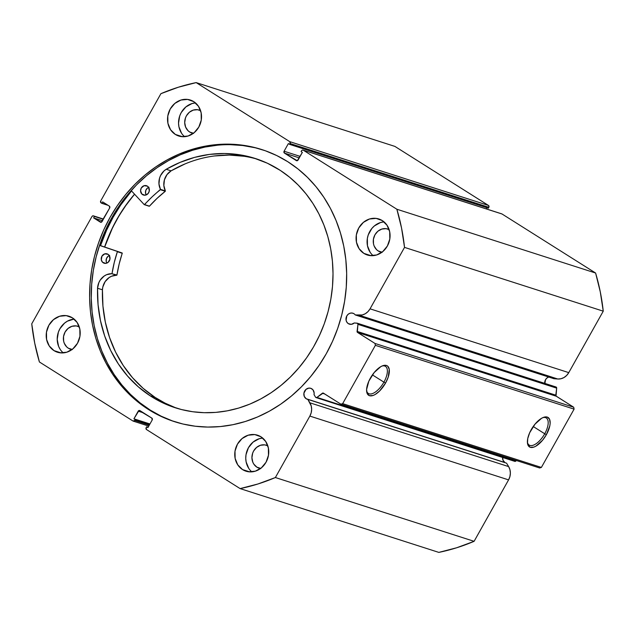 <?xml version="1.0" encoding="UTF-8"?>
<svg xmlns="http://www.w3.org/2000/svg" width="635" height="635" viewBox="0 0 635 635"><rect width="100%" height="100%" fill="white"/><g stroke="black" fill="none" stroke-linecap="round" stroke-linejoin="round"><path stroke-width="0.95" d="M555.8 386.953L556.665 388.136L555.8 395.176L357.076 331.391L357.942 324.35A1.119 0.992 107.8 0 0 357.084 323.167L354.266 322.961A5.739 5.104 107.8 0 1 349.385 324.144A5.739 5.104 107.8 0 1 348.345 323.659L351.338 324.334L354.266 322.961L357.449 323.278L357.942 324.35L357.315 332.248L374.999 343.456L375.372 345.337L342.662 403.638L340.916 404.185L323.191 393.057L316.944 397.407A1.119 0.992 107.8 0 1 315.555 397.169L314.039 394.645L314.15 392.914L312.968 389.842L310.896 388.35L308.912 388.112L306.054 389.334L303.919 393.144L304.26 396.391L306.205 398.748A5.739 5.104 107.8 0 1 304.371 391.612A5.739 5.104 107.8 0 1 310.753 388.302A5.739 5.104 107.8 0 1 311.793 388.795A5.739 5.104 107.8 0 1 314.039 394.645L315.555 397.169A1.119 0.992 107.8 0 0 315.865 397.486L316.944 397.407L515.668 461.2L514.842 461.383M502.579 457.446A5.739 5.104 -72.2 0 0 504.928 462.542L306.205 398.748L504.928 462.542A5.739 5.104 -72.2 0 0 505.381 462.796A5.739 5.104 -72.2 0 1 504.928 462.542L502.983 460.177L502.642 456.938M103.449 219.067L93.448 215.86A1.397 1.246 107.8 0 0 91.964 216.527L31.75 323.826A208.621 185.388 107.8 0 0 39.402 361.974L132.977 421.013A1.397 1.246 107.8 0 0 134.715 420.465L149.296 425.148L134.715 420.465L135.191 419.616L133.921 418.814L138.216 411.162A1.397 1.246 107.8 0 1 139.954 410.615L151.821 418.1A1.397 1.246 107.8 0 1 152.194 419.981L147.899 427.633L146.629 426.831L146.153 427.68A1.397 1.246 107.8 0 0 146.534 429.562L240.109 488.601A208.621 185.388 107.8 0 0 275.376 477.536L474.099 541.322L456.644 547.775L438.833 552.394A208.621 185.388 -72.2 0 0 474.099 541.322L508.579 479.877L309.856 416.084L508.579 479.877L474.099 541.322L275.376 477.536L309.856 416.084A12.502 11.112 107.8 0 0 309.912 402.812L508.635 466.598L509.937 469.686L510.365 473.115L509.905 476.599L508.579 479.877A12.502 11.112 -72.2 0 0 508.635 466.598L309.912 402.812L307.856 399.391L506.579 463.177L508.635 466.598L506.579 463.177L307.856 399.391A5.739 5.104 107.8 0 1 307.245 399.24A5.739 5.104 107.8 0 1 306.205 398.748A5.739 5.104 -72.2 0 0 307.856 399.391L311.213 405.9L311.65 409.321L311.182 412.814L309.856 416.084L275.376 477.536L257.921 483.989L240.109 488.601L146.534 429.562L146.153 427.68L146.629 426.831L147.899 427.633L152.194 419.981L151.821 418.1L139.009 410.496L133.921 418.814L135.191 419.616L134.715 420.465L132.977 421.013L39.402 361.974L34.727 343.162L31.75 323.826L91.964 216.527L92.758 215.86L93.702 215.979L94.448 216.448L93.631 217.9L101.251 222.234L109.68 207.962L109.299 206.081L102.624 201.874L101.806 203.327L101.068 202.859L100.687 200.977L160.901 93.678L178.356 87.225L196.167 82.606L289.743 141.645L290.124 143.534L289.647 144.383L288.377 143.581L284.083 151.233L284.456 153.114L297.267 160.718L302.355 152.4L301.085 151.598L301.562 150.749L302.355 150.082L303.3 150.201L396.875 209.24L401.55 228.044L404.527 247.388L370.046 308.832L367.967 311.634L365.292 313.73L362.244 314.96L355.251 314.936A5.739 5.104 -72.2 0 0 353.933 313.698L352.06 313.031L350.044 313.222L348.194 314.246L346.797 315.944L346.091 320.262L346.893 322.231L348.345 323.659A5.739 5.104 107.8 0 1 346.512 316.516A5.739 5.104 107.8 0 1 352.893 313.214A5.739 5.104 107.8 0 1 353.933 313.698A5.739 5.104 107.8 0 1 355.251 314.936L553.974 378.722L355.251 314.936L359.069 315.222L557.792 379.008L553.974 378.722L557.792 379.008A12.502 11.112 -72.2 0 0 568.769 372.626L566.682 375.42L564.015 377.515L560.967 378.746L557.792 379.008L359.069 315.222A12.502 11.112 107.8 0 0 370.046 308.832L404.527 247.388L603.25 311.174L568.769 372.626L370.046 308.832L568.769 372.626L603.25 311.174A208.621 185.388 -72.2 0 0 595.598 273.026L600.273 291.838L603.25 311.174L404.527 247.388A208.621 185.388 107.8 0 0 396.875 209.24L303.3 150.201L502.023 213.987L595.598 273.026L396.875 209.24L595.598 273.026L502.023 213.987A1.397 1.246 -72.2 0 0 501.769 213.868L303.046 150.082A1.397 1.246 107.8 0 1 303.3 150.201L501.571 213.828M548.696 377.031A5.739 5.104 -72.2 0 0 544.719 383.373M383.913 382.151A16.026 7.168 122.2 0 0 381.984 366.038A16.026 7.168 -57.8 0 1 385.461 366.355A16.026 7.168 -57.8 0 1 383.913 382.151L372.396 374.888L383.913 382.151A16.026 7.168 -57.8 0 1 368.363 393.462A16.026 7.168 -57.8 0 1 366.578 390.454A16.026 7.168 122.2 0 0 373.459 393.168A16.026 7.168 122.2 0 0 383.913 382.151L385.58 383.016L383.913 382.151M370.364 378.135A17.423 7.787 -57.8 0 1 382.73 365.736A17.423 7.787 -57.8 0 1 385.58 383.016L379.587 391.001L375.15 394.502L373.047 395.478L369.491 395.692L367.22 393.605L366.593 389.533L368.856 381.127L374.19 372.531L380.794 366.649L382.897 365.673L386.453 365.458L387.779 366.228L389.255 369.364L388.247 377.047L385.58 383.016A17.423 7.787 -57.8 0 1 373.817 395.176A17.423 7.787 -57.8 0 1 366.625 391.263A17.423 7.787 -57.8 0 1 370.364 378.135M544.727 433.769A16.026 7.168 122.2 0 0 542.798 417.655A16.026 7.168 -57.8 0 1 546.275 417.973A16.026 7.168 -57.8 0 1 544.727 433.769L533.209 426.506L544.727 433.769A16.026 7.168 -57.8 0 1 529.177 445.079A16.026 7.168 -57.8 0 1 527.391 442.071A16.026 7.168 122.2 0 0 534.265 444.786A16.026 7.168 122.2 0 0 544.727 433.769L546.394 434.634L544.727 433.769M531.178 429.752A17.423 7.787 -57.8 0 1 543.544 417.354A17.423 7.787 -57.8 0 1 546.394 434.634L542.568 440.238L535.956 446.119L533.86 447.096L530.304 447.31L528.034 445.222L527.502 443.405L527.741 438.563L529.669 432.745L535.003 424.156L541.607 418.267L543.711 417.29L547.267 417.076L549.537 419.163L550.164 423.235L549.823 425.823L546.394 434.634A17.423 7.787 -57.8 0 1 534.63 446.794A17.423 7.787 -57.8 0 1 527.439 442.881A17.423 7.787 -57.8 0 1 531.178 429.752M262.636 149.828A142.883 126.968 -72.2 0 0 104.37 232.735A142.883 126.968 -72.2 0 0 150.233 410.091L148.582 409.559A142.883 126.968 107.8 0 1 102.918 231.759A142.883 126.968 107.8 0 1 261.81 149.558A142.883 126.968 107.8 0 1 287.695 161.655L276.765 155.567L265.271 150.733L253.325 147.193L241.038 144.986L228.529 144.137L215.924 144.653L203.335 146.526L190.889 149.733L178.705 154.249L166.91 160.036L155.599 167.029L144.891 175.165L134.89 184.364L125.69 194.532L117.38 205.581L110.045 217.408L103.743 229.886L98.552 242.895L94.504 256.326L91.654 270.034L90.019 283.893L89.614 297.759L90.456 311.523L92.519 325.025L95.798 338.153L100.251 350.774L105.839 362.776L112.506 374.023L120.198 384.421L128.826 393.867L138.319 402.272L148.582 409.559L159.512 415.647L171.005 420.481L182.951 424.021L195.239 426.22L207.748 427.069L220.361 426.561L232.942 424.688L245.388 421.481L257.572 416.957L269.375 411.178L280.678 404.185L291.386 396.049L301.387 386.85L310.586 376.674L318.897 365.625L326.231 353.806L332.534 341.328L337.725 328.311L341.773 314.889L344.622 301.18L346.258 287.322L346.662 273.447L345.821 259.691L343.757 246.182L340.479 233.053L336.026 220.432L330.438 208.439L323.771 197.191L316.079 186.785L307.451 177.34L297.958 168.934L287.695 161.655A142.883 126.968 107.8 0 1 333.367 339.447A142.883 126.968 107.8 0 1 174.466 421.656A142.883 126.968 107.8 0 1 148.582 409.559L150.233 410.091A142.883 126.968 -72.2 0 0 175.292 421.918M74.128 319.095A18.899 16.796 -72.2 0 0 58.214 332.629A18.899 16.796 -72.2 0 0 63.286 352.893L62.397 352.084M53.999 350.623A18.899 16.796 107.8 0 1 47.958 327.104A18.899 16.796 107.8 0 1 68.977 316.23A18.899 16.796 107.8 0 1 72.406 317.833L66.23 315.627L59.603 316.254L53.515 319.619L48.903 325.207L46.474 332.168L46.585 339.439L49.228 345.924L53.999 350.623L60.174 352.83L66.81 352.203L72.89 348.837L77.502 343.249L79.939 336.288L79.819 329.009L77.176 322.532L72.406 317.833A18.899 16.796 107.8 0 1 78.446 341.352A18.899 16.796 107.8 0 1 57.428 352.227A18.899 16.796 107.8 0 1 53.999 350.623L61.143 352.917L53.999 350.623M195.461 102.894A18.899 16.796 -72.2 0 0 179.546 116.427A18.899 16.796 -72.2 0 0 184.61 136.692L183.721 135.882M175.331 134.422A18.899 16.796 107.8 0 1 169.291 110.903A18.899 16.796 107.8 0 1 190.309 100.028A18.899 16.796 107.8 0 1 193.731 101.632L187.563 99.425L180.927 100.052L174.839 103.418L170.228 109.006L167.799 115.967L167.91 123.238L170.553 129.723L175.331 134.422L181.499 136.628L188.135 136.001L194.223 132.636L198.826 127.048L201.263 120.086L201.152 112.808L198.501 106.331L193.731 101.632A18.899 16.796 107.8 0 1 199.771 125.151A18.899 16.796 107.8 0 1 178.752 136.025A18.899 16.796 107.8 0 1 175.331 134.422L182.467 136.715L175.331 134.422M262.676 438.055A18.899 16.796 -72.2 0 0 246.761 451.588A18.899 16.796 -72.2 0 0 251.825 471.853L250.936 471.043M242.546 469.582A18.899 16.796 107.8 0 1 236.506 446.064A18.899 16.796 107.8 0 1 257.524 435.189A18.899 16.796 107.8 0 1 260.945 436.785L254.778 434.586L248.142 435.213L242.054 438.579L237.45 444.167L235.013 451.128L235.133 458.399L237.776 464.883L242.546 469.582L248.722 471.789L255.349 471.162L261.437 467.797L266.049 462.209L268.478 455.247L268.367 447.969L265.724 441.492L260.945 436.785A18.899 16.796 107.8 0 1 266.994 460.311A18.899 16.796 107.8 0 1 245.967 471.186A18.899 16.796 107.8 0 1 242.546 469.582L249.69 471.876L242.546 469.582M384 221.853A18.899 16.796 -72.2 0 0 368.086 235.387A18.899 16.796 -72.2 0 0 373.15 255.651L372.269 254.841M363.871 253.381A18.899 16.796 107.8 0 1 357.83 229.862A18.899 16.796 107.8 0 1 378.849 218.988A18.899 16.796 107.8 0 1 382.278 220.583L376.103 218.384L369.467 219.012L363.387 222.377L358.775 227.965L356.338 234.926L356.457 242.197L359.1 248.682L363.871 253.381L370.046 255.587L376.682 254.96L382.762 251.595L387.374 246.007L389.803 239.046L389.692 231.767L387.048 225.29L382.278 220.583A18.899 16.796 107.8 0 1 388.318 244.11A18.899 16.796 107.8 0 1 367.3 254.984A18.899 16.796 107.8 0 1 363.871 253.381L371.015 255.675L363.871 253.381M382.151 252.365L378.222 250.96A12.041 10.7 107.8 0 1 374.372 235.982A12.041 10.7 107.8 0 1 387.763 229.052A12.041 10.7 107.8 0 1 389.128 229.608L386.009 228.663L381.786 229.068L377.904 231.211L374.967 234.767L373.42 239.204L373.491 243.84L374.142 246.007L376.555 249.642L378.222 250.96L382.024 252.182L378.222 250.96A12.041 10.7 107.8 0 0 380.397 251.984A12.041 10.7 107.8 0 0 381.833 252.325M260.826 468.567L256.889 467.162A12.041 10.7 107.8 0 1 253.04 452.183A12.041 10.7 107.8 0 1 266.43 445.254A12.041 10.7 107.8 0 1 267.803 445.81L264.684 444.865L260.453 445.27L256.58 447.413L253.643 450.969L252.674 453.12L251.92 457.74L252.817 462.209L253.849 464.169L256.889 467.162L260.699 468.384L256.889 467.162A12.041 10.7 107.8 0 0 259.072 468.185A12.041 10.7 107.8 0 0 260.509 468.527M193.604 133.406L189.674 132.009A12.041 10.7 107.8 0 1 185.825 117.023A12.041 10.7 107.8 0 1 199.215 110.093A12.041 10.7 107.8 0 1 200.581 110.649L197.469 109.712L193.238 110.109L189.365 112.252L186.428 115.808L185.46 117.959L184.706 122.587L185.603 127.048L188.008 130.683L189.674 132.009L193.477 133.223L189.674 132.009A12.041 10.7 107.8 0 0 191.857 133.025A12.041 10.7 107.8 0 0 193.294 133.366M72.279 349.607L68.35 348.21A12.041 10.7 107.8 0 1 64.5 333.224A12.041 10.7 107.8 0 1 77.891 326.295A12.041 10.7 107.8 0 1 79.256 326.858L76.136 325.914L71.914 326.311L68.04 328.454L65.103 332.01L63.548 336.447L63.627 341.082L64.278 343.249L66.683 346.885L68.35 348.21L72.152 349.425L68.35 348.21A12.041 10.7 107.8 0 0 70.533 349.226A12.041 10.7 107.8 0 0 71.969 349.567M516.509 460.55L515.668 461.2L516.509 460.55M93.448 215.86A1.397 1.246 107.8 0 1 93.702 215.979L103.322 219.297L94.448 216.448L93.631 217.9L102.505 220.75L93.631 217.9L100.306 222.115A1.397 1.246 107.8 0 0 100.552 222.234L100.552 222.234A1.397 1.246 107.8 0 0 102.044 221.567L109.68 207.962A1.397 1.246 107.8 0 0 109.299 206.081L102.624 201.874L101.806 203.327L108.18 205.375L101.068 202.859A1.397 1.246 107.8 0 1 100.687 200.977L160.901 93.678A208.621 185.388 107.8 0 1 196.167 82.606L394.891 146.399L488.466 205.438L489.021 206.804L488.371 208.169L289.647 144.383L488.371 208.169L488.847 207.32A1.397 1.246 -72.2 0 0 488.466 205.438L289.743 141.645L196.167 82.606L394.891 146.399L488.466 205.438L289.743 141.645A1.397 1.246 107.8 0 1 290.124 143.534L488.847 207.32L290.124 143.534L289.647 144.383L288.377 143.581L284.083 151.233L300.125 156.377L284.083 151.233A1.397 1.246 107.8 0 0 284.456 153.114L299.283 157.877L284.456 153.114L296.323 160.599A1.397 1.246 107.8 0 0 296.577 160.718L296.577 160.718A1.397 1.246 107.8 0 0 298.061 160.052L302.355 152.4L301.085 151.598L301.562 150.749A1.397 1.246 107.8 0 1 303.046 150.082M486.91 207.701L486.243 208.891L486.91 207.701M548.767 377.007L546.918 378.031L545.521 379.73L544.814 384.056M357.291 323.207L556.006 386.993A1.119 0.992 -72.2 0 1 556.665 388.136L357.942 324.35L556.665 388.136L556.038 396.034L573.722 407.241L574.096 409.131L541.377 467.431L539.639 467.979L340.916 404.185L323.453 393.168A1.119 0.992 107.8 0 0 322.366 393.24L316.944 397.407L515.668 461.2A1.119 0.992 -72.2 0 1 514.58 461.272M240.109 488.601L438.833 552.394L240.109 488.601M383.786 221.869L380.476 222.544L374.388 225.909L371.848 228.465L368.26 234.871L367.347 238.458L367.459 245.729L370.11 252.214M262.461 438.071L259.151 438.745L253.063 442.111L248.452 447.699L246.023 454.66L245.753 458.327L246.134 461.931L248.777 468.416M195.247 102.91L191.929 103.584L185.849 106.95L181.237 112.538L179.713 115.911L178.538 123.166L178.919 126.778L181.562 133.255M73.914 319.111L67.429 321.151L64.524 323.151L59.912 328.74L58.388 332.113L57.206 339.368L58.611 346.385L60.238 349.456M541.377 467.431L574.096 409.131L375.372 345.337L342.662 403.638L541.377 467.431L539.639 467.979L340.916 404.185L342.662 403.638L541.377 467.431M573.722 407.241L556.252 396.224L357.529 332.438L374.999 343.456L573.722 407.241L574.096 409.131L375.372 345.337L374.999 343.456L573.722 407.241M135.191 419.616L149.773 424.291L135.191 419.616M133.921 418.814L149.963 423.958L133.921 418.814M138.216 411.162L143.526 412.861L138.216 411.162M146.629 426.831L148.09 427.299L146.629 426.831M93.702 215.979L103.426 219.099L93.702 215.979M217.575 145.185L204.986 147.058L192.54 150.265L180.356 154.781L168.561 160.568L157.25 167.561L146.542 175.697L136.541 184.888L127.341 195.064L119.031 206.113L111.696 217.932L105.394 230.41L100.203 243.427L96.155 256.858L93.305 270.558L91.67 284.416L91.265 298.291L92.107 312.047L94.17 325.557L97.449 338.685L101.902 351.306L107.49 363.299L114.157 374.555L121.849 384.953L130.477 394.398L139.97 402.804L150.233 410.091L161.163 416.179L172.656 421.013M254.976 147.725L242.689 145.518L230.18 144.669M131.54 190.952A147.717 131.262 -72.2 0 0 100.536 245.642L122.158 252.976L100.536 245.642L106.609 230.156L113.117 217.257L120.706 205.041L131.54 190.952M104.608 247.015L110.474 232.045L116.769 219.567L124.111 207.74L134.533 194.183A142.883 126.968 107.8 0 0 104.608 247.015M324.818 394.033L322.366 393.24L324.818 394.033M555.8 395.176A1.119 0.992 -72.2 0 0 556.252 396.224L357.529 332.438A1.119 0.992 107.8 0 1 357.076 331.391L555.8 395.176M104.664 247.039A142.819 126.913 107.8 0 1 134.58 194.231L126.936 203.851L119.253 215.416L112.593 227.671L104.664 247.039M109.284 255.556L108.061 254.317A4.897 4.358 107.8 0 1 109.561 260.413A4.897 4.358 107.8 0 1 104.132 263.207A4.897 4.358 107.8 0 1 103.188 262.755L105.148 263.39L103.188 262.755A4.897 4.358 107.8 0 1 101.687 256.659A4.897 4.358 107.8 0 1 107.124 253.873A4.897 4.358 107.8 0 1 108.061 254.317L104.751 253.865L101.949 256.143L101.306 259.826L102.521 262.207L105.64 263.382L108.093 262.366L109.95 259.136L109.284 255.556A4.897 4.358 -72.2 0 0 106.863 263.088L106.196 261.398L106.442 258.58L108.053 256.278L109.641 255.429M148.622 187.396L147.407 186.158A4.897 4.358 107.8 0 1 148.907 192.254A4.897 4.358 107.8 0 1 143.47 195.048A4.897 4.358 107.8 0 1 142.534 194.604L144.494 195.231L142.534 194.604A4.897 4.358 107.8 0 1 141.034 188.508A4.897 4.358 107.8 0 1 146.471 185.714A4.897 4.358 107.8 0 1 147.407 186.158L144.089 185.706L141.295 187.984L140.557 190.73L141.867 194.048L144.986 195.223L148.098 193.556L149.296 190.976L148.622 187.396A4.897 4.358 -72.2 0 0 146.209 194.937L145.542 193.238L145.78 190.421L147.399 188.119L148.987 187.269M257.699 159.29A130.905 116.324 -72.2 0 0 171.109 170.839L166.219 169.267A130.905 116.324 107.8 0 1 255.262 158.48A130.905 116.324 107.8 0 1 280.313 170.41A130.905 116.324 107.8 0 1 320.461 333.256A130.905 116.324 107.8 0 1 175.244 407.757A130.905 116.324 107.8 0 1 150.201 395.827A130.905 116.324 107.8 0 1 97.544 288.234L102.433 289.806A130.905 116.324 -72.2 0 0 155.091 397.391L150.201 395.827L155.091 397.391A130.905 116.324 -72.2 0 0 177.705 408.511M144.216 204.605L131.191 190.579L144.216 204.605M185.047 163.917L171.109 170.839L166.219 169.267L163.989 170.95L160.576 175.538L159.528 178.252L158.964 183.983L160.472 189.349A14.47 12.859 107.8 0 1 166.219 169.267L180.157 162.346L194.659 157.361L209.494 154.4L224.417 153.511L239.197 154.702L253.595 157.956L267.375 163.219L280.313 170.41L289.623 177.228L298.212 185.063L306.006 193.85L312.928 203.486L318.905 213.892L323.882 224.973L327.819 236.601L330.668 248.682L332.407 261.096L333.018 273.725L332.494 286.441L330.843 299.125L328.073 311.65L324.223 323.906L319.326 335.772L313.42 347.123L306.57 357.862L298.839 367.887L290.306 377.087L281.051 385.381L271.161 392.7L260.731 398.955L249.865 404.098L238.665 408.075L227.243 410.845L215.702 412.393L204.152 412.686L192.715 411.742L181.499 409.551L170.601 406.146L160.131 401.558L150.201 395.827L138.303 386.818L127.643 376.15L118.396 363.99L110.696 350.52L104.68 335.978L100.449 320.58L98.052 304.578L97.544 288.234L102.433 289.806A14.47 12.859 -72.2 0 1 116.673 275.265L111.784 273.701L106.601 274.693L104.196 276.019L100.251 280.051L98.862 282.599L97.544 288.234A14.47 12.859 107.8 0 1 111.784 273.701L116.951 275.019A121.817 108.244 -72.2 0 1 122.253 253.294L117.364 251.722L114.26 262.485L112.054 273.447A121.817 108.244 107.8 0 1 117.364 251.722L122.158 252.976L99.528 245.388L122.253 253.111L119.15 264.057L116.911 275.122L111.49 276.265L109.093 277.59L105.14 281.623L102.838 286.933L102.433 289.806L102.941 306.149L105.339 322.151L109.577 337.542L115.586 352.092L123.285 365.554L132.532 377.722L143.192 388.39L155.091 397.391L165.029 403.122L175.49 407.718M144.312 204.668L149.463 206.161A121.817 108.244 -72.2 0 1 165.283 191.286L160.385 189.714L165.283 191.286L157.083 198.342L149.463 206.161L144.566 204.589A121.817 108.244 107.8 0 1 160.385 189.714L165.362 190.921A14.47 12.859 -72.2 0 1 171.109 170.839L166.219 169.267L171.109 170.839L166.981 174.641L164.425 179.824L163.854 185.555L165.362 190.921L160.472 189.349L152.194 196.771L144.296 204.66L149.201 206.24M244.086 156.273L229.306 155.083L214.384 155.972M144.423 204.676L149.106 206.177M551.617 376.999L359.156 315.222M133.247 421.132L148.757 426.109M316.063 397.581L514.787 461.367"/></g></svg>
